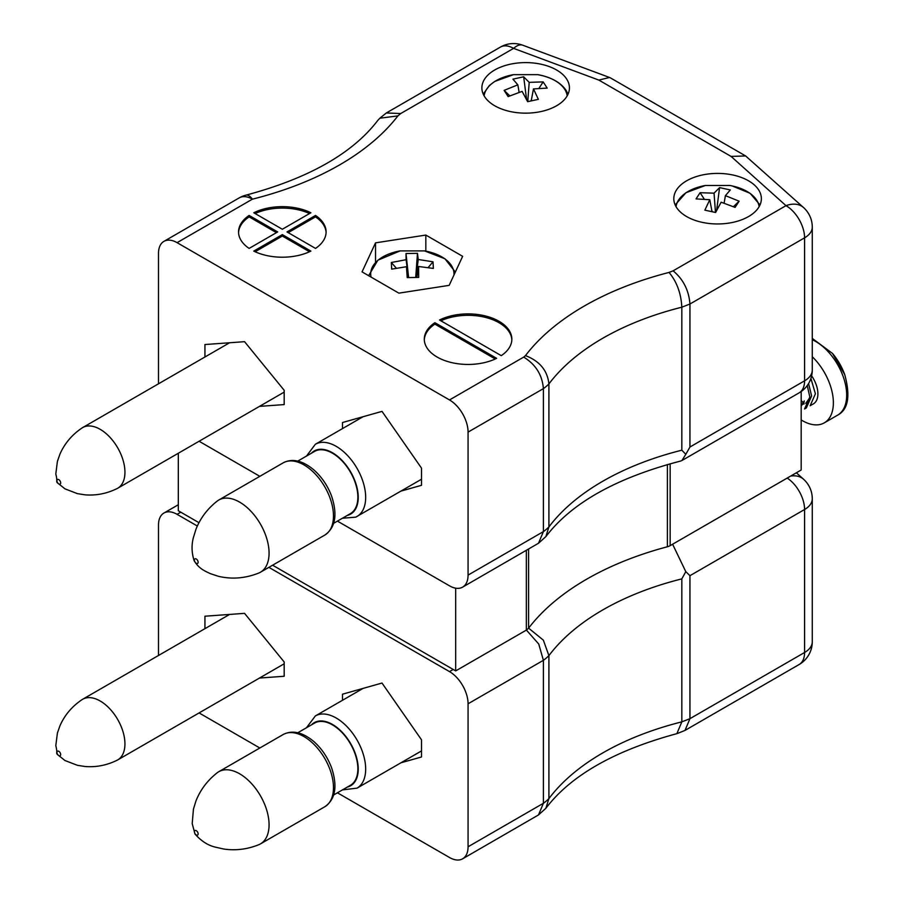 <?xml version="1.0" encoding="UTF-8"?>
<svg xmlns="http://www.w3.org/2000/svg" width="904" height="904" viewBox="0 0 904 904"><rect width="100%" height="100%" fill="white"/><g stroke="black" fill="none" stroke-linecap="round" stroke-linejoin="round"><path stroke-width="1.36" d="M801.181 391.534L801.181 470.001L670.158 545.643A9.548 5.514 180 0 1 667.389 546.762A278.884 161.014 0 0 0 528.58 628.212A36.827 21.267 0 0 1 526.343 630.111L455.684 670.904L272.612 565.203M178.314 453.254L178.314 510.76L198.982 522.693M455.684 588.165L455.684 670.904M526.343 550.344L526.343 630.111M528.58 549.044L528.58 628.212M686.633 216.564A43.776 25.278 0 0 0 734.342 222.034A43.776 25.278 0 0 0 761.371 198.688A43.776 25.278 0 0 0 717.595 173.41A43.776 25.278 0 0 0 673.808 198.688A43.776 25.278 0 0 0 686.633 216.564M494.691 105.745A43.776 25.278 0 0 0 542.411 111.226A43.776 25.278 0 0 0 569.43 87.869A43.776 25.278 0 0 0 525.653 62.602A43.776 25.278 0 0 0 481.877 87.869A43.776 25.278 0 0 0 494.691 105.745M249.131 215.446A43.776 25.278 0 0 0 238.543 231.932A43.776 25.278 0 0 0 249.131 248.408L277.686 231.932L249.131 215.446L249.131 216.881L276.443 232.644M282.33 234.611L253.775 251.097A43.776 25.278 0 0 0 310.874 251.097L282.33 234.611L282.33 236.046L255.131 251.741M286.975 231.932L315.519 248.408A43.776 25.278 0 0 0 326.107 231.932A43.776 25.278 0 0 0 315.519 215.446L286.975 231.932M177.071 242.656A26.272 15.165 -120 0 0 163.94 241.357L239.255 197.863A26.272 26.272 0 0 1 246.001 195.14A26.272 8.543 75.9 0 1 252.397 199.174L177.071 242.656L449.503 399.941L523.698 357.103C535.71 364.47 542.276 374.979 543.394 388.63L543.394 531.608L538.49 543.259L462.633 587.125A26.272 15.165 -120 0 0 468.069 575.102L543.394 531.608A59.596 34.408 0 0 0 548.909 526.93L545.88 536.592L538.49 543.27M310.874 212.768A43.776 25.278 0 0 0 253.775 212.768L282.33 229.254L310.874 212.768M496.624 358.334L434.88 322.683A43.776 25.278 0 0 0 424.292 339.169A43.776 25.278 0 0 0 449.808 362.142A43.776 25.278 0 0 0 496.624 358.334M501.268 355.656A43.776 25.278 0 0 0 511.856 339.169A43.776 25.278 0 0 0 486.329 316.197A43.776 25.278 0 0 0 439.525 320.005L501.268 355.656M375.533 242.848L425.829 235.063L462.645 256.318L449.164 285.359L398.867 293.145L362.052 271.878L375.533 242.848L375.533 262.239M199.095 441.254L259.843 476.329M337.418 521.111L449.503 585.826A26.272 15.165 -120 0 0 462.633 587.125M163.94 241.357A26.272 15.165 -120 0 0 158.494 253.38L158.494 383.804M400.958 491.109L421.513 485.301L421.513 468.148L382.008 411.376L342.503 422.53L342.503 428.598M259.516 406.371L284.184 404.585L284.184 390.291L244.555 341.678L204.937 344.537L204.937 356.99M523.698 357.103A33.324 19.244 0 0 0 525.473 355.6C539.688 361.103 547.496 370.55 548.909 383.94A59.596 34.408 180 0 1 543.394 388.63L468.069 432.112L468.069 575.102M468.069 432.112A26.272 15.165 -120 0 0 449.503 399.941M525.473 355.6A282.387 163.036 180 0 1 669.05 272.432C676.825 281.777 681.085 293.371 681.831 307.202A256.114 147.872 0 0 0 548.909 383.94L548.909 526.93A256.114 147.872 180 0 1 681.831 450.192L685.797 454.316L689.944 447.005L804.583 380.821A26.272 15.165 0 0 0 812.278 370.098L812.278 227.107A26.272 15.165 180 0 1 804.583 237.831L804.583 380.821A26.272 15.165 60 0 1 799.136 392.844A26.272 26.272 0 0 0 812.278 370.098M669.05 272.432L673.118 270.827C683.266 279.268 688.871 290.331 689.944 304.015L681.831 307.202L681.831 450.192M673.118 270.827L786.005 205.66A26.272 15.165 60 0 1 804.583 237.831L689.944 304.015L689.944 447.005M685.797 454.316L681.966 460.498L680.497 461.085C616.392 477.809 571.52 502.974 545.88 536.592M246.001 195.14C308.693 178.325 352.639 153.397 377.838 120.368L379.872 118.209L397.918 115.893A282.387 163.036 180 0 1 252.397 199.174A26.272 15.165 60 0 0 239.255 197.863M379.872 118.209L386.324 112.966L400.698 113.542L397.918 115.893M731.087 156.426L745.619 155.94L803.543 207.547A26.272 18.035 -48.1 0 0 786.005 205.66L731.087 156.426L598.843 80.083L609.522 77.473L610.573 77.97L745.619 155.94M309.518 213.547A43.776 25.278 0 0 0 255.131 213.547M326.095 232.644A43.776 25.278 0 0 0 315.519 216.881L288.207 232.644M315.519 216.881L315.519 215.446M282.33 236.046L309.518 251.741M249.131 216.881A43.776 25.278 0 0 0 238.566 232.644M495.268 358.978L434.88 324.118L434.88 322.683M434.88 324.118A43.776 25.278 0 0 0 424.304 339.881M511.833 339.881A43.776 25.278 0 0 0 486.567 317.688A43.776 25.278 0 0 0 440.881 320.784M425.829 251.131L425.829 235.063M676.056 206.677A41.652 24.046 180 0 1 705.391 185.478L729.777 185.467A41.652 24.046 180 0 1 729.777 185.467A41.652 24.046 180 0 1 732.274 185.964A41.652 24.046 180 0 1 759.123 206.677M705.391 185.478L685.966 192.71L675.175 204.948M725.404 195.648L739.133 201.196L735.088 207.4L721.132 202.202L715.606 212.485L704.86 210.157L709.776 199.727L696.046 198.903L700.091 192.71L714.047 193.173L719.573 187.614L730.319 189.953L725.404 195.648L724.127 203.117M733.449 206.666L739.133 201.196M716.635 210.429L719.573 187.614M714.047 193.173L715.482 212.463M700.091 192.71L704.25 199.106M711.866 210.802L712.488 211.751M709.776 199.727L712.024 211.649M371.069 277.087A41.652 24.046 180 0 1 400.133 250.894A41.652 24.046 180 0 1 400.156 250.894L377.883 260.171L368.64 275.686M424.507 250.883A41.652 24.046 180 0 1 424.541 250.894A41.652 24.046 180 0 1 453.955 275.053M406.461 266.714L391.669 269.132L391.33 262.51L406.099 259.708L405.998 253.527L417.467 253.335L418.236 259.493L433.027 261.798L433.366 268.42L418.597 266.499L418.699 277.404L407.229 277.607L406.461 266.714L408.066 277.573M391.33 262.51L396.257 268.115M418.597 266.499L416.891 277.404M428.236 267.471L433.027 261.798M418.236 259.493L415.987 277.404M417.467 253.335L415.716 277.404M408.619 277.551L405.998 253.527M406.099 259.708L408.484 277.551M58.816 483.945A2.622 1.514 -120 0 0 60.421 481.651A2.622 1.514 -120 0 0 57.201 479.798A2.622 1.514 -120 0 0 58.816 483.945M117.045 488.589A35.03 20.227 -120 0 0 117.689 488.25A35.03 20.227 -120 0 0 117.689 447.808A35.03 20.227 -120 0 0 82.659 427.592A35.03 20.227 -120 0 0 82.049 427.965C71.981 434.756 64.602 443.491 59.924 454.17L57.404 461.379L55.799 474.012C58.929 485.945 52.375 478.476 64.873 488.804L77.382 493.629L84.965 494.827C96.027 495.731 106.717 493.652 117.045 488.589M197.513 563.463A2.622 1.514 -120 0 0 196.835 559.44A2.622 1.514 -120 0 0 194.45 560.559A2.622 1.514 -120 0 0 197.513 563.463M259.403 572.774A41.674 24.069 -120 0 0 260.442 572.232A41.674 24.069 -120 0 0 260.442 524.105A41.674 24.069 -120 0 0 218.768 500.036A41.674 24.069 -120 0 0 217.175 501.11C207.468 508.749 200.405 518.105 195.998 529.168L193.456 537.371C191.388 544.942 191.614 552.739 194.145 560.729C199.106 568.808 204.598 570.91 210.462 573.69L218.192 576.243C231.661 579.487 245.165 578.436 258.725 573.068A41.674 24.069 -120 0 0 259.403 572.774M333.7 523.269L350.424 513.608A35.9 20.724 -120 0 0 350.424 472.148A35.9 20.724 -120 0 0 314.524 451.424L297.8 461.085M195.015 833.703A2.622 1.514 -120 0 0 198.078 834.335A2.622 1.514 -120 0 0 195.693 830.46A2.622 1.514 -120 0 0 195.015 833.703M258.725 844.743A41.674 24.069 -120 0 0 260.442 843.907A41.674 24.069 -120 0 0 260.442 795.78A41.674 24.069 -120 0 0 218.768 771.711A41.674 24.069 -120 0 0 217.175 772.784C207.468 780.423 200.405 789.78 195.998 800.854L193.456 809.046L192.202 823.578L194.97 833.985C201.14 841.036 207.965 845.432 215.457 847.161L223.83 849.048C235.628 850.766 247.255 849.331 258.725 844.743M333.7 794.944L350.424 785.282A35.9 20.724 -120 0 0 350.424 743.822A35.9 20.724 -120 0 0 314.524 723.098L297.8 732.76M58.816 755.62A2.622 1.514 -120 0 0 60.421 753.337A2.622 1.514 -120 0 0 57.201 751.473A2.622 1.514 -120 0 0 58.816 755.62M117.045 760.275A35.03 20.227 -120 0 0 117.689 759.925A35.03 20.227 -120 0 0 117.689 719.482A35.03 20.227 -120 0 0 82.659 699.267A35.03 20.227 -120 0 0 82.049 699.639C71.981 706.431 64.602 715.166 59.924 725.844L57.404 733.065L55.799 745.687C58.929 757.631 52.375 750.15 64.873 760.479L77.382 765.304L84.965 766.502C96.027 767.406 106.717 765.326 117.045 760.275M810.911 378.448L815.408 393.782L810.142 405.749L813.363 403.885A21.888 12.633 -120 0 0 811.634 375.883M808.571 383.533L811.611 395.975L806.345 407.93L804.571 408.958L809.837 397.003L807.238 385.567M809.803 398.743L805.724 403.331M804.029 403.873L803.159 403.986M802.91 404.009L801.181 403.941M804.232 401.964L801.181 405.975M809.837 397.67L805.713 403.365M804.006 404.02L801.181 404.201M804.266 400.89L801.181 405.919M812.278 356.741A43.776 25.278 60 0 1 824.301 422.846A43.776 25.278 60 0 1 801.181 419.931M824.301 422.846L837.612 415.162C848.223 409.602 850.585 396.076 844.72 374.584L844.72 374.584A41.652 24.046 -120 0 0 832.527 353.464L812.278 338.412M199.095 712.928L259.843 748.004M337.418 792.797L449.503 857.5A26.272 15.165 60 0 0 462.633 858.8A26.272 15.165 60 0 0 468.069 846.777L468.069 703.787L543.394 660.304L538.75 644.043L526.976 630.721M158.494 655.479L158.494 525.054A26.272 15.165 60 0 1 163.94 513.031A26.272 15.165 60 0 1 177.071 514.331L197.332 526.026M268.895 567.35L449.503 671.615A26.272 15.165 60 0 1 468.069 703.787M342.503 700.272L342.503 694.204L382.008 683.051L421.513 739.822L421.513 756.976L400.958 762.784M204.937 628.675L204.937 616.212L244.555 613.353L284.184 661.965L284.184 676.26L259.516 678.045M462.633 858.8L538.49 814.945L543.394 803.283L543.394 660.304A59.596 34.408 0 0 0 548.909 655.615L543.349 640.156L529.348 628.743M538.49 814.945L545.88 808.266L548.909 798.605L548.909 655.615A256.114 147.872 180 0 1 681.831 578.876L685.797 571.644L689.944 575.69L804.583 509.506A26.272 15.165 0 0 0 812.278 498.782A26.272 26.272 0 0 0 803.543 479.222A26.272 18.035 131.9 0 0 790.638 476.092M545.88 808.266C570.91 775.395 614.573 750.523 676.87 733.652L681.831 721.867L681.831 578.876M677.367 733.494L685.017 730.409L689.944 718.68L689.944 575.69M685.797 571.644L672.983 545.01M484.115 95.858A41.652 24.046 180 0 1 513.449 74.659L537.846 74.659A41.652 24.046 180 0 1 564.627 89.168A41.652 24.046 180 0 1 567.192 95.858M513.449 74.659A41.652 24.046 180 0 1 513.461 74.659L494.782 81.416L489.38 85.484L483.233 94.14M533.473 88.92L538.377 99.338L527.642 101.677L522.116 91.383L508.161 96.581L504.116 90.389L517.834 84.829L512.93 79.134L523.665 76.806L529.19 82.354L543.146 81.891L547.191 88.095L533.473 88.92L531.213 100.841M530.761 100.943L531.371 99.994M538.987 88.287L543.146 81.891M529.19 82.354L527.766 101.643M523.665 76.806L526.614 99.609M517.834 84.829L519.122 92.298M504.116 90.389L509.799 95.847M667.389 464.509L667.389 546.762M670.158 463.741L670.158 545.643M598.843 80.083L513.585 48.375L400.698 113.542M500.443 47.076A26.272 15.165 60 0 1 513.585 48.375A26.272 11.616 110.4 0 1 522.738 45.2A26.272 26.272 0 0 0 500.443 47.076L386.324 112.966M260.442 572.232L324.841 535.055A41.674 24.069 -120 0 0 324.841 486.928A41.674 24.069 -120 0 0 283.155 462.859L218.768 500.036M347.351 515.382A36.42 21.029 -120 0 0 349.78 514.534A36.42 21.029 -120 0 0 349.554 470.103A36.42 21.029 -120 0 0 311.451 453.198M355.995 517.009A41.674 24.069 -120 0 0 357.035 516.466A41.674 24.069 -120 0 0 357.035 468.34A41.674 24.069 -120 0 0 315.349 444.271L306.49 456.068M260.442 843.907L324.841 806.73A41.674 24.069 -120 0 0 324.841 758.603A41.674 24.069 -120 0 0 283.155 734.534L218.768 771.711M347.351 787.056A36.42 21.029 -120 0 0 350.695 743.676A36.42 21.029 -120 0 0 311.451 724.884M421.513 750.919L357.035 788.141A41.674 24.069 -120 0 0 357.035 740.014A41.674 24.069 -120 0 0 315.349 715.945L306.49 727.743M801.181 400.393A43.776 25.278 -120 0 0 804.074 403.636M837.612 415.162A43.776 25.278 -120 0 0 843.624 377.849A43.776 25.278 -120 0 0 812.278 339.723M177.071 514.331L180.789 512.184M453.209 669.468L449.503 671.615M787.203 478.069A26.272 15.165 -120 0 1 804.583 509.506L804.583 652.496A26.272 15.165 -120 0 1 799.136 664.519A26.272 26.272 0 0 0 812.278 641.772A26.272 15.165 180 0 1 804.583 652.496L689.944 718.68L681.831 721.867A256.114 147.872 0 0 0 548.909 798.605A59.596 34.408 180 0 1 543.394 803.283L468.069 846.777M681.966 460.498L799.136 392.844M812.278 227.107A26.272 26.272 0 0 0 803.543 207.547M522.738 45.2L609.522 77.473M732.183 185.941L750.083 193.298L760.004 204.948M400.156 250.894L424.552 250.894L444.915 258.759L455.345 272.047M229.605 342.752L82.659 427.592M284.184 392.121L117.689 488.25M324.841 535.055C335.452 527.676 337.7 514.67 331.565 496.025C327.621 485.663 321.756 476.973 313.948 469.967C302.603 460.498 292.342 458.136 283.155 462.859M421.513 479.233L355.735 517.144L342.39 518.241M363.069 416.721L315.349 444.271M324.841 806.73C335.452 799.351 337.7 786.344 331.565 767.711C327.621 757.337 321.756 748.648 313.948 741.642C302.603 732.172 292.342 729.81 283.155 734.534M357.035 788.141L342.39 789.915M363.069 688.407L315.349 715.945M229.605 614.426L82.659 699.267M284.184 663.796L117.689 759.925M844.72 374.584L832.527 353.464M812.278 641.772L812.278 498.782M178.314 504.737L163.94 513.031M803.543 479.222L796.356 472.781M799.136 664.519L685.017 730.409M537.846 74.659C551.293 77.247 560.706 82.49 566.107 90.389L568.062 94.14"/></g></svg>
